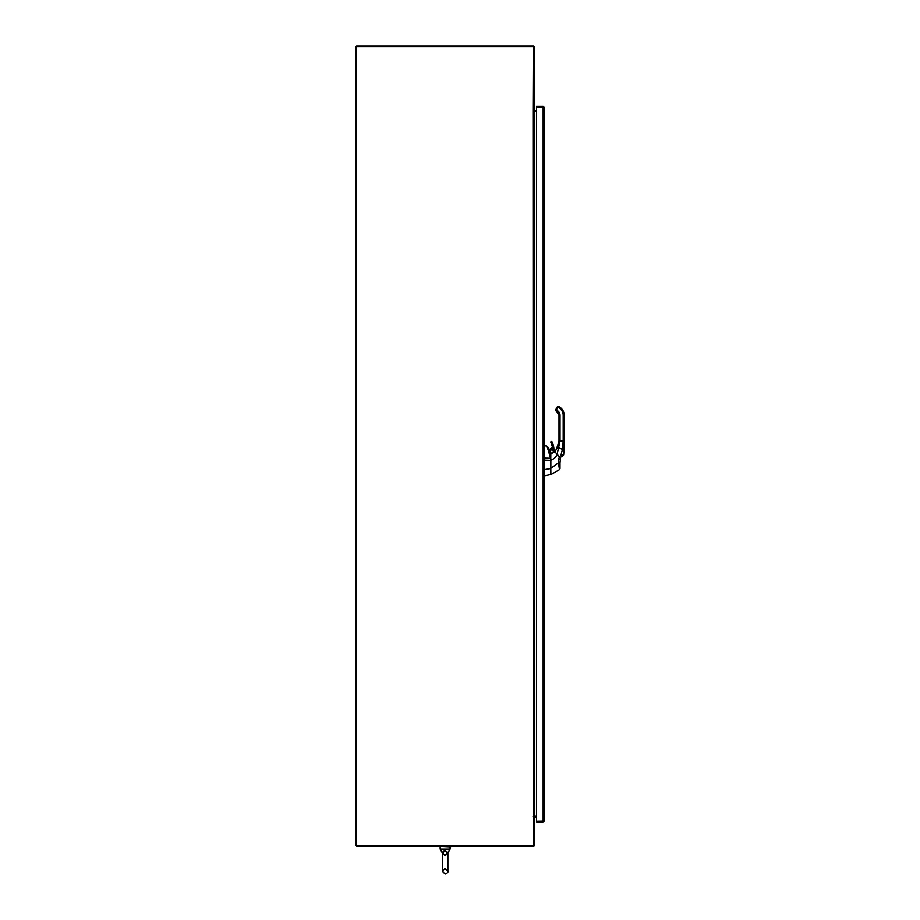 <?xml version="1.0" encoding="UTF-8"?>
<svg xmlns="http://www.w3.org/2000/svg" width="920" height="920" viewBox="0 0 920 920"><rect width="100%" height="100%" fill="white"/><g stroke="black" fill="none" stroke-linecap="round" stroke-linejoin="round"><path stroke-width="1.38" d="M536.486 817.132L534.474 817.42L534.474 845.169A1.104 1.104 0 0 1 533.37 846.273L356.603 846.273L356.603 845.445L355.775 845.445L355.775 46.828L356.603 46.828L356.603 845.445L533.646 845.445L533.358 111.481L534.474 111.492L534.474 816.304L533.37 816.304M536.486 111.492L534.474 111.492L534.474 816.304L536.486 816.304M533.358 111.492L533.646 46.828L356.603 46.828L356.603 46L533.37 46A1.104 1.104 0 0 1 534.474 47.104L534.474 110.377L536.486 110.653M534.474 817.42L533.646 817.42A1.104 1.104 0 0 1 534.75 816.304L534.75 111.492A1.104 1.104 0 0 1 533.646 110.377L534.474 110.377M543.421 821.043L536.486 821.318L536.486 822.146L543.145 822.146L544.26 821.043L544.26 107.341L543.145 106.237L536.486 106.237L536.486 107.065L543.145 107.065L543.145 106.237M544.26 107.341L543.145 107.157L544.26 107.341L544.26 821.043L536.486 821.215L536.486 107.157L543.145 107.157L543.145 821.215M543.145 821.318L543.145 822.146M548.009 447.822L547.941 447.189A139.84 139.84 0 0 0 548.837 449.673L548.814 449.845M550.723 455.825L550.723 472.88M550.723 456.964L550.723 459.505L550.723 454.652L548.826 449.937M550.723 459.701L550.723 468.326M548.803 449.857L550.562 454.687M544.26 458.091L550.39 458.252L550.723 459.471L547.814 447.189L544.651 445.153L544.651 469.579A1.15 1.15 0 0 1 544.651 469.648L544.26 475.778M552.587 452.996L550.723 453.548L550.723 474.501M545.801 445.349L544.651 445.613M550.62 458.286L547.273 447.189L545.663 445.786M550.585 459.597L550.585 460.31L544.26 460.115M550.816 453.445L550.585 474.455M550.723 474.559L544.651 475.778M563.178 432.848L564.224 432.848L564.224 441.071L563.178 441.071L563.178 415.368A8.74 8.74 180 0 0 558.808 407.801L557.899 407.272L556.324 409.998L555.726 409.653L557.474 406.617L555.726 409.641A1.046 1.046 180 0 0 555.588 410.124A1.046 1.046 0 0 1 555.726 409.641A1.046 1.046 180 0 0 555.588 410.124A1.046 1.046 0 0 1 555.726 409.641L555.726 409.641A1.046 1.046 180 0 0 555.577 410.159L556.715 411.435A4.542 4.542 180 0 1 558.98 415.368A4.542 4.542 180 0 0 556.715 411.435L558.98 415.368L558.98 441.071L557.646 447.246L556.289 449.638L558.98 441.232L558.797 443.463M564.063 447.292L564.224 441.071L564.017 450.133L562.419 449.42L563.178 441.071L558.98 441.071L557.646 447.246L555.864 450.144A4.899 4.899 0 0 0 554.219 450.949A2.794 2.794 180 0 0 554.047 450.351A1.748 1.748 0 0 1 553.897 449.661A16.985 16.985 180 0 0 551.988 441.83A0.632 0.632 180 0 0 550.804 442.117A0.632 0.632 0 0 1 551.988 441.83A16.985 16.985 0 0 1 553.897 449.661A1.748 1.748 180 0 0 554.047 450.351A2.794 2.794 0 0 1 554.219 450.949L555.864 450.144A4.899 4.899 0 0 0 552.678 452.904L554.806 451.858L555.864 450.156A4.899 4.887 0 0 0 552.678 452.904L555.507 450.616M564.224 432.848L564.224 415.357C564.109 411.666 562.476 408.836 559.337 406.881L558.808 407.79M556.853 407.686L555.577 410.171L556.105 411.079L555.577 410.171A1.046 1.046 0 0 1 555.726 409.641L556.841 407.709M556.324 409.998L556.715 411.435L557.232 410.527L556.324 409.998M558.44 445.061L555.967 450.075A14.961 14.961 -178 0 0 556.289 449.638A14.961 14.961 -1.3 0 1 555.967 450.087L555.956 450.087M557.75 447.028L555.577 450.57M553.242 451.927L552.724 452.789A1.84 1.84 0 0 1 552.23 453.134A1.84 1.84 180 0 0 552.736 452.789A4.899 4.899 0 0 1 553.242 451.927A1.84 1.84 180 0 0 553.311 451.455A1.84 1.84 0 0 1 553.242 451.938L553.253 451.881M550.723 460.276L550.861 474.605L559.463 469.625L558.417 462.829L558.463 459.275L559.601 456.665A3.806 3.611 -149.8 0 1 559.705 456.561L560.878 455.411L561.786 457.01L563.132 455.722A1.748 1.748 -118.2 0 0 563.672 454.641L561.786 457.01M550.838 460.276L550.838 468.291L558.417 462.829L559.992 462.933L560.487 458.252A2.449 2.035 -149.6 0 1 560.533 458.206L557.072 454.123C556.519 456.653 554.438 458.7 550.838 460.276M559.705 456.561L560.533 458.206M558.98 432.848L560.027 432.848L560.027 441.071L558.601 447.683L562.419 449.42L560.878 455.411L563.672 454.641L564.017 450.133M550.861 474.605L559.463 469.625A1.748 1.748 180 0 0 559.992 468.372L559.992 462.933M558.463 459.275L559.992 459.471L560.487 458.252M563.178 415.368L564.224 415.368C564.109 411.666 562.476 408.848 559.337 406.893L557.29 406.928L555.611 409.929M554.07 451.076A2.622 2.622 180 0 0 553.886 450.421A1.92 1.92 0 0 1 553.725 449.661A16.813 16.813 180 0 0 551.827 441.91L550.804 442.117A0.632 0.632 0 0 1 551.988 441.83A0.632 0.632 180 0 0 550.804 442.117A0.632 0.632 180 0 0 550.873 442.416L550.873 442.416A15.732 15.732 0 0 1 552.425 447.051A1.403 1.403 0 0 1 551.183 448.672A1.403 1.403 180 0 0 552.448 447.281A1.403 1.403 180 0 1 551.183 448.672A2.794 2.794 180 0 0 549.332 449.661L549.332 449.661A2.794 2.794 0 0 1 551.183 448.672L552.598 447.028A1.575 1.575 0 0 1 551.207 448.845A2.622 2.622 180 0 0 549.47 449.776L549.033 450.282M551.482 453.296L549.642 451.455A1.84 1.84 180 0 0 551.793 453.261A1.84 1.84 0 0 1 549.642 451.455A1.84 1.84 0 0 1 553.196 450.834A1.84 1.84 0 0 1 553.311 451.455L553.196 450.834C552.909 449.017 551.712 449.236 549.642 451.455A1.84 1.84 180 0 0 549.746 452.088A1.84 1.84 0 0 1 551.16 449.65A1.84 1.84 0 0 1 553.196 450.834M551.988 441.83L553.725 449.661M447.879 871.251L445.119 868.491L442.37 871.251L445.119 874C447.373 873.091 448.293 872.171 447.879 871.251L447.879 852.955L447.879 871.251C448.293 872.171 447.373 873.091 445.119 874L442.37 871.251L442.37 852.955L445.119 850.873L447.879 852.955L445.119 855.703L442.37 852.955L442.37 862.097L442.37 852.955L440.151 849.045L450.098 849.045L450.098 846.825L450.098 849.045L447.879 852.955L447.672 852.104M450.673 846.825L439.576 846.273M442.37 852.955L440.151 849.045L440.151 846.825M447.879 852.955L447.879 862.097L447.879 852.955L450.098 849.045M445.119 850.873L443.474 851.253M443.44 851.264L442.577 852.104M542.098 821.215L543.421 820.479M542.11 107.157L543.421 107.893M550.723 468.533L544.651 469.579M560.027 432.848L560.027 415.368A5.589 5.589 180 0 0 557.232 410.527L556.715 411.435M558.98 441.059L557.646 447.246L558.601 447.683L557.072 454.123L554.771 451.846M552.782 452.858L550.873 453.433M558.98 415.368L560.027 415.368M564.224 415.368C564.109 411.666 562.476 408.848 559.337 406.893L557.474 406.617L559.337 406.881C562.476 408.836 564.109 411.666 564.224 415.357M551.827 441.91L551.022 442.336A15.904 15.904 0 0 1 552.598 447.028M549.458 451.433A2.012 2.012 0 0 1 553.357 450.777A2.012 2.012 0 0 1 553.472 451.651M551.022 453.422A2.012 2.012 0 0 1 549.999 452.824M551.207 448.845L549.47 449.776M553.886 450.421L553.897 449.661M551.022 442.336L552.425 447.051M547.941 447.189L545.652 445.326M558.946 442.106L558.118 446.073M563.5 455.227L563.672 454.641M559.463 469.625L559.992 468.372M558.428 406.364L557.29 406.916M554.047 450.351L554.265 451.341"/></g></svg>
